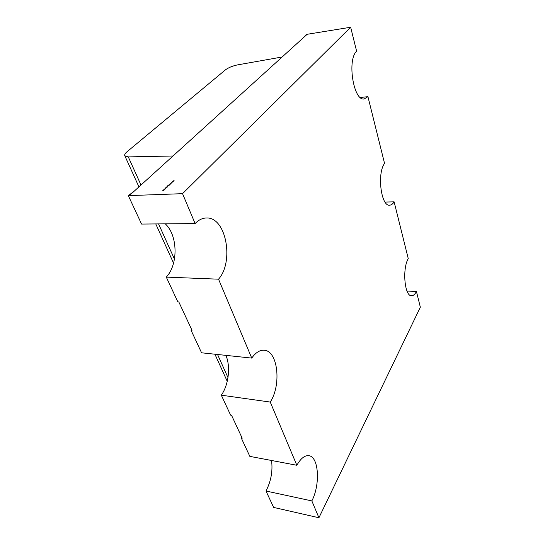 <?xml version="1.0" encoding="UTF-8"?>
<svg xmlns="http://www.w3.org/2000/svg" width="545" height="545" viewBox="0 0 545 545"><rect width="100%" height="100%" fill="white"/><g stroke="black" fill="none" stroke-linecap="round" stroke-linejoin="round"><path stroke-width="0.82" d="M128.286 156.899L124.832 155.816C124.314 154.794 125.043 153.445 127.019 151.769L225.344 69.93C228.457 67.614 232.504 65.938 237.491 64.903L282.147 56.987L172.976 156.006L128.286 156.899L140.992 185.021M303.585 37.544L306.331 34.424L350.653 27.25L356.614 51.189C346.777 60.209 353.773 101.738 364.285 98.924L367.936 96.676L384.559 163.446C376.861 173.412 381.112 206.712 389.648 205.172C391.29 205.104 392.775 203.994 394.124 201.848L408.253 258.603C402.081 268.923 404.656 296.528 411.57 295.751C413.342 295.772 414.963 294.334 416.428 291.452L420.345 307.182L318.927 517.75L311.842 500.916C320.474 484.532 318.805 456.799 308.961 455.729C304.798 455.17 300.758 458.359 296.848 465.273L270.245 402.067C281.622 384.893 277.902 350.776 264.223 350.265C259.829 349.931 255.673 352.54 251.742 358.092L218.531 279.183C234.364 261.566 226.08 216.76 206.385 217.986C202.359 218.075 198.612 219.935 195.124 223.573L182.541 193.666L350.653 27.25M225.896 355.367C230.76 366.424 228.709 384.743 221.325 395.186L230.617 415.133L231.53 415.276L242.205 438.214L241.306 438.057L249.842 456.376L296.848 465.273M165.285 223.845C177.868 235.208 178.365 264.488 166.293 277.112L177.847 301.903L178.815 301.957L192.017 330.338L191.063 330.256L201.568 352.799L251.742 358.092M195.124 223.573L141.564 224.063L128.32 195.635L129.329 195.601L307.169 34.287M385.063 202.066L394.124 201.848M407.006 291.05L416.428 291.452M360.313 97.48L367.936 96.676M129.329 195.601L182.541 193.666M221.325 395.186L270.245 402.067M166.293 277.112L218.531 279.183M172.227 182.01L172.99 181.546L172.227 182.01M170.006 183.944L170.776 183.692L169.938 183.828M169.338 184.646L169.243 185.198L168.187 185.246L169.366 184.707M168.569 185.845L167.158 186.227L168.569 185.845M167.186 187.173L166.15 187.439L167.145 187.112M164.61 189.612L163.595 189.871L164.392 189.626L164.011 189.476L164.754 189.278L164.433 189.074L164.985 189.258L164.229 189.462L164.61 189.612M163.766 190.423L162.744 190.682L163.541 190.437L163.159 190.287L163.909 190.082L163.582 189.878L164.134 190.069L163.384 190.273L163.766 190.423M165.462 188.802L164.44 189.067L165.605 188.468L165.278 188.27L165.83 188.454L165.081 188.659L165.462 188.802M166.545 187.534L165.448 187.896L166.627 187.718M167.635 186.731L166.79 186.826L167.649 186.356L167.083 186.703L167.635 186.731M169.114 185.327L167.635 185.77L169.114 185.327M170.231 184.271L169.202 184.537L170.197 184.155M170.858 183.093L171.552 183.004L170.599 183.563L170.871 183.134M171.58 182.636L172.363 182.132L171.58 182.636M173.364 181.281L172.758 181.144L174.093 180.586L172.847 181.144L173.364 181.281M271.539 460.484C272.888 471.05 271.035 481.228 265.987 491.018L311.842 500.916M265.987 491.018L273.631 507.415L318.927 517.75M168.385 185.239L169.488 184.769L168.33 185.102M171.103 183.086L170.517 183.447L171.103 183.086M172.717 181.546L172.138 181.901L172.717 181.546M191.063 330.256L191.642 329.534M128.32 195.635L134.254 191.132M241.306 438.057L241.782 437.308M158.554 223.906L174.461 259.12M217.537 354.482L227.974 377.576M124.832 155.816L138.934 186.881M155.761 223.934L173.562 263.133M214.914 354.209L227.238 381.337"/></g></svg>
